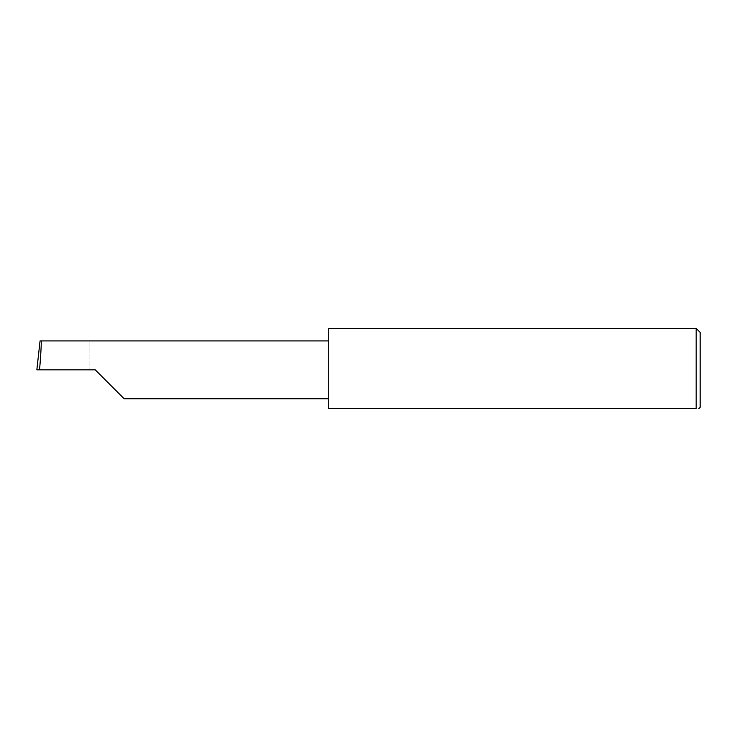 <?xml version="1.0" encoding="UTF-8"?>
<svg xmlns="http://www.w3.org/2000/svg" width="737" height="737" viewBox="0 0 737 737"><rect width="100%" height="100%" fill="white"/><g stroke="black" fill="none" stroke-linecap="round" stroke-linejoin="round"><path stroke-width="0.55" stroke-dasharray="3.69 2.76" d="M328.702 328.37L328.702 408.63L696.17 408.63L696.17 328.37M700.15 407.303L700.15 332.35M89.914 349.016L89.914 369.827L89.914 340.918L89.914 349.016L39.07 349.016M89.914 340.918L40.065 340.918M95.22 369.827L36.85 369.827M328.702 369.827L328.702 340.918L328.702 369.827"/><path stroke-width="1.11" d="M95.22 369.827L124.129 398.735L95.22 369.827L124.129 398.735L95.22 369.827L39.54 369.827C40.83 355.529 41.668 339.628 41.06 340.918L40.065 340.918L36.85 369.827L39.54 369.827M696.17 328.37L328.702 328.37L328.702 408.63L696.17 408.63C699.671 408.63 699.671 408.63 696.17 408.63C699.671 408.63 699.671 408.63 696.17 408.63L696.17 328.37L700.15 332.35L700.15 407.303L698.823 408.63M328.702 340.918L41.06 340.918M124.129 398.735L328.702 398.735"/></g></svg>
